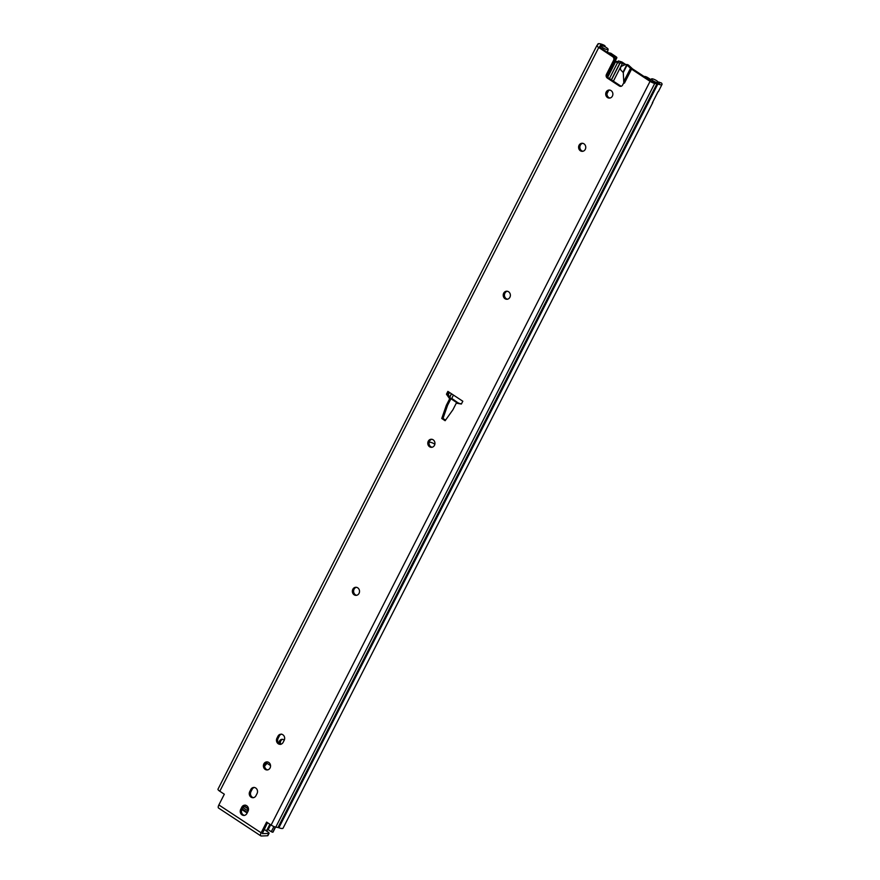 <?xml version="1.0" encoding="UTF-8"?>
<svg xmlns="http://www.w3.org/2000/svg" width="880" height="880" viewBox="0 0 880 880"><rect width="100%" height="100%" fill="white"/><g stroke="black" fill="none" stroke-linecap="round" stroke-linejoin="round"><path stroke-width="1.32" d="M281.633 734.085A4.048 3.586 -92.2 0 0 279.312 735.999L278.124 738.331A4.048 3.586 -92.2 0 0 280.753 744.392A3.454 3.058 -92.2 0 1 282.678 739.354M276.859 738.386L278.047 736.054A4.048 3.586 87.8 0 1 284.262 740.146L283.074 742.478A4.048 3.586 87.8 0 1 276.859 738.386L278.124 738.331M614.823 60.346A2.706 2.387 -92.2 0 0 613.943 56.65L612.678 56.694A2.706 2.387 87.8 0 1 613.569 60.39L614.823 60.346L607.706 74.327L606.441 74.382A2.706 2.387 -92.2 0 0 607.321 78.078L608.586 78.023A2.706 2.387 87.8 0 1 607.706 74.327M608.586 78.023L620.609 85.943L619.344 85.998L607.321 78.078M621.258 86.24A2.706 2.387 87.8 0 1 620.609 85.943M623.733 81.609L630.498 68.332L632.522 68.86L650.694 80.872A2.706 0.671 27 0 0 653.62 82.159L655.71 82.533A2.706 0.671 -153 0 1 656.777 82.852A4.213 1.056 27 0 0 659.626 83.193A4.213 1.056 27 0 0 659.219 82.313L661.331 82.929A6.919 1.727 -153 0 1 662.024 84.425A6.919 1.727 -153 0 1 657.833 84.04A2.706 0.671 27 0 0 656.942 83.787L654.742 83.391A4.323 1.078 -153 0 1 650.067 81.345L631.554 69.146A3.784 0.946 -153 0 1 630.498 68.332L627.066 65.109L623.271 72.567L623.821 82.698L622.6 85.03A2.706 2.387 -92.2 0 1 619.344 85.998M267.52 822.701L262.306 833.635L268.741 833.426L267.553 835.758A2.706 0.671 27 0 0 267.894 835.615L269.082 833.283A2.706 0.671 -153 0 1 268.741 833.426M612.678 56.694L598.752 47.52A4.323 1.078 -153 0 1 596.915 45.474A4.323 1.078 -153 0 1 597.036 45.353L597.861 44.836A2.706 0.671 27 0 0 597.938 44.759A2.706 0.671 27 0 0 597.927 44.55A6.919 1.727 -153 0 1 597.905 44A6.919 1.727 -153 0 1 604.197 45.276L605.143 46.057L604.098 45.98A4.213 1.056 27 0 0 600.314 45.232A4.213 1.056 27 0 0 600.38 45.683A2.706 0.671 -153 0 1 600.424 45.969A2.706 0.671 -153 0 1 600.358 46.046L599.577 46.53A2.706 0.671 27 0 0 599.5 46.607A2.706 0.671 27 0 0 600.644 47.883L613.943 56.65M254.463 787.413A4.048 3.586 -92.2 0 0 252.142 789.327L250.954 791.659A4.048 3.586 -92.2 0 0 253.583 797.709M245.432 805.123A4.048 3.586 -92.2 0 0 243.111 807.037L241.934 809.369A4.048 3.586 -92.2 0 0 244.563 815.43M356.422 587.312A4.048 3.586 -92.2 0 0 356.73 595.287M507.276 291.236A4.048 3.586 -92.2 0 0 507.584 299.211M267.454 761.915A4.048 3.586 -92.2 0 0 267.762 769.89M582.659 143.297A4.048 3.586 -92.2 0 0 582.967 151.261M609.774 90.068A4.048 3.586 -92.2 0 0 610.093 98.032M431.849 439.274A4.048 3.586 -92.2 0 0 432.157 447.249M448.811 392.018L447.722 394.152L450.923 398.75L447.59 405.273L443.003 418.44L445.555 420.123L441.749 418.495L446.325 405.328L449.658 398.794L446.457 394.207L447.887 391.402L462.803 401.236L461.384 404.041L456.28 403.172L452.958 409.695L445.126 420.717L441.749 418.495M456.28 403.172L461.505 403.788M249.689 791.703L250.877 789.371A4.048 3.586 87.8 0 1 257.092 793.474L255.904 795.806A4.048 3.586 87.8 0 1 249.689 791.703L250.954 791.659M240.669 809.413L241.857 807.081A4.048 3.586 87.8 0 1 248.072 811.184L246.884 813.516A4.048 3.586 87.8 0 1 240.669 809.413L241.934 809.369M352.836 589.27A4.048 3.586 87.8 0 1 359.524 591.184A4.048 3.586 87.8 0 1 352.88 593.395A4.048 3.586 87.8 0 1 352.836 589.27M503.69 293.194A4.048 3.586 87.8 0 1 510.378 295.108A4.048 3.586 87.8 0 1 503.745 297.319A4.048 3.586 87.8 0 1 503.69 293.194M263.868 763.873A4.048 3.586 87.8 0 1 270.556 765.787A4.048 3.586 87.8 0 1 263.923 767.998A4.048 3.586 87.8 0 1 263.868 763.873M579.073 145.255A4.048 3.586 87.8 0 1 585.761 147.169A4.048 3.586 87.8 0 1 579.117 149.38A4.048 3.586 87.8 0 1 579.073 145.255M606.199 92.026A4.048 3.586 87.8 0 1 612.876 93.929A4.048 3.586 87.8 0 1 606.243 96.151A4.048 3.586 87.8 0 1 606.199 92.026M428.263 441.232A4.048 3.586 87.8 0 1 434.951 443.146A4.048 3.586 87.8 0 1 428.307 445.357A4.048 3.586 87.8 0 1 428.263 441.232M446.457 394.207L447.722 394.152M449.658 398.794L450.923 398.75L447.59 405.273L443.003 418.44M446.325 405.328L447.59 405.273M631.554 69.146L624.437 83.127A3.784 0.946 -153 0 1 623.821 82.698L623.843 82.709M623.172 71.852L626.725 64.867A2.706 2.42 85.3 0 0 624.844 64.801L621.962 66.044A2.706 2.42 85.3 0 0 621.687 70.895L623.271 72.567M626.725 64.867L629.09 65.648A3.784 0.946 27 0 0 628.122 64.9L627.913 64.779A2.706 2.42 -94.7 0 0 626.725 64.537L625.526 64.636M632.522 68.86L629.09 65.648M624.437 83.127L623.788 82.709M606.441 74.382L613.569 60.39M652.751 102.069A6.919 1.727 -153 0 1 652.762 102.597A6.919 1.727 -153 0 1 652.333 102.905L658.031 91.718A6.919 1.727 27 0 0 658.471 91.41L662.024 84.425M218.086 789.074A4.323 1.078 27 0 0 217.976 789.206A4.323 1.078 27 0 0 219.802 791.241L224.323 794.222L218.867 804.947L261.129 832.81L266.596 822.085L271.117 825.066A4.323 1.078 27 0 0 275.792 827.112L277.992 827.508A2.706 0.671 -153 0 1 278.883 827.761A6.919 1.727 27 0 0 283.085 828.146L652.762 102.597M261.129 832.81A3.784 1.496 123.4 0 0 260.821 835.89A3.784 1.496 123.4 0 0 261.239 836L267.553 835.758M260.821 835.89L218.548 808.038A3.784 1.496 -56.6 0 1 218.867 804.947M265.738 830.555L267.938 832.007A2.706 0.671 -153 0 1 269.082 833.283M458.81 403.073L457.545 403.117L450.923 398.75L452.177 398.695L458.689 403.315M429.187 442.101A14.047 12.419 87.8 0 1 434.852 444.279M266.057 762.641L270.545 765.589M279.279 743.754A3.454 3.058 87.8 0 1 284.229 740.201M275.484 827.057L272.965 832.018M272.855 832.216L275.275 827.002M273.9 826.529L271.271 831.699L272.602 832.227M271.271 831.699L268.191 829.664A4.323 1.078 27 0 0 267.597 829.554M263.956 829.697L267.014 830.61M242.792 814.539L243.771 815.188M647.383 78.694L648.065 79.145M648.307 78.661A4.323 1.078 -153 0 1 649.407 80.025M268.191 829.664L270.677 824.78M614.966 57.97L616.528 57.915A2.706 0.671 -153 0 0 616.858 57.772A2.706 0.671 -153 0 0 615.714 56.496L610.885 53.273L607.618 52.481M247.126 813.043L241.835 809.556M242.154 808.929A4.323 1.078 -153 0 1 242.528 809.171L247.445 812.405M650.859 79.618L648.043 77.803A2.706 0.671 -153 0 0 644.71 76.483L644.072 76.505M610.555 54.417A4.323 1.078 -153 0 1 613.503 55.715L612.579 55.748M607.783 74.173L607.42 75.251M243.243 806.817L244.904 806.751L248.061 808.83M242.869 807.521L247.258 810.414L248.204 808.555L244.068 805.827M618.024 61.655L618.376 60.94A4.323 1.078 -153 0 1 618.464 61.435A4.323 1.078 -153 0 1 614.647 60.698M624.844 64.801L622.512 63.261L617.507 62.711L614.405 61.182M618.376 60.94L621.874 61.963L625.878 64.603M601.832 45.804A3.784 0.946 -153 0 1 605.748 47.19A3.784 0.946 -153 0 1 608.124 49.379A3.784 0.946 -153 0 1 604.296 48.565A3.784 0.946 -153 0 1 601.392 45.947A3.784 0.946 -153 0 1 601.832 45.804M651.882 78.804A3.784 0.946 -153 0 1 655.809 80.19A3.784 0.946 -153 0 1 658.174 82.368A3.784 0.946 -153 0 1 654.357 81.554A3.784 0.946 -153 0 1 651.453 78.947A3.784 0.946 -153 0 1 651.882 78.804M278.047 736.054L279.312 735.999M250.877 789.371L252.142 789.327M241.857 807.081L243.111 807.037M605.132 46.057L604.813 46.706L605.143 46.057M626.923 64.999L628.122 64.9M278.883 827.761L657.833 84.04M658.669 83.391L659.219 82.313M219.802 791.241L598.752 47.52M650.067 81.345L271.117 825.066M275.792 827.112L654.742 83.391M656.942 83.787L277.992 827.508M616.528 57.915L615.021 60.863M270.16 824.439L266.959 830.709M266.585 830.72L269.885 824.252M264.66 765.996L267.102 763.323M266.497 762.927L264.781 764.808L266.497 762.927M620.125 62.612L611.347 79.838M451.407 393.723L449.724 397.034M448.25 394.9L449.493 392.458M609.422 78.573L617.507 62.711M607.387 75.68L614.669 61.38M615.505 61.93L607.761 77.121M265.408 764.115L266.134 762.685M429.055 442.926L429.462 442.134M451.583 398.728L453.442 395.065M606.991 93.72L608.553 90.651M613.382 81.18L622.512 63.261M620.312 62.546L611.457 79.915M451.528 393.811L449.812 397.166M659.109 82.082L658.46 83.358M597.905 44L597.3 45.188M596.915 45.474L217.976 789.206M272.998 832.161L275.583 827.068M616.858 57.772L615.241 60.951M267.025 830.676L270.193 824.461M601.392 45.947L600.061 47.454M608.124 49.379L607.453 52.371M651.453 78.947L650.1 80.476M658.174 82.368L657.987 83.248"/></g></svg>
